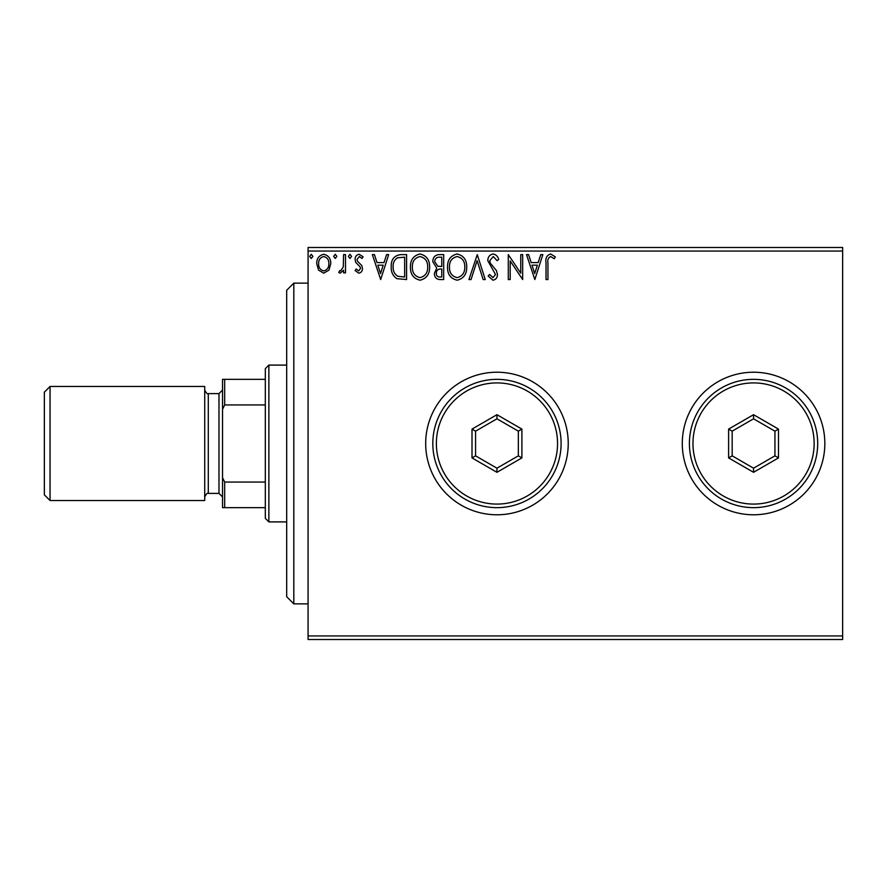 <?xml version="1.0" encoding="UTF-8"?>
<svg xmlns="http://www.w3.org/2000/svg" width="887" height="887" viewBox="0 0 887 887"><rect width="100%" height="100%" fill="white"/><g stroke="black" fill="none" stroke-linecap="round" stroke-linejoin="round"><path stroke-width="1.33" d="M682.28 443.5A71.282 71.282 0 0 0 753.551 514.782A71.282 71.282 0 0 0 824.832 443.5A71.282 71.282 0 0 0 753.551 372.218A71.282 71.282 0 0 0 682.28 443.5M425.682 443.5A71.282 71.282 0 0 0 496.953 514.782A71.282 71.282 0 0 0 568.234 443.5A71.282 71.282 0 0 0 496.953 372.218A71.282 71.282 0 0 0 425.682 443.5M842.65 639.516L308.077 639.516L308.077 635.946L842.65 635.946L842.65 639.516M328.922 270.147L323.744 273.163L318.577 270.158L316.714 263.683C316.659 258.516 318.998 255.378 323.744 254.292C328.478 255.378 330.829 258.505 330.784 263.683L328.922 270.147M345.498 254.613L345.498 272.852L343.579 272.852L343.579 270.158L340.242 273.163L338.779 272.542L339.688 270.602L340.553 270.923L343.28 266.998L343.579 254.613L345.498 254.613M358.791 273.163L355.088 270.568L356.219 269.005L358.67 270.923L360.521 268.473L360.067 266.821L355.72 262.386L355.088 259.558C355.066 256.631 356.419 254.879 359.135 254.292L363.082 256.764L361.985 258.45L359.357 256.531L357.006 259.47L357.461 261.21L361.829 265.579L362.45 268.384C362.484 271.056 361.264 272.653 358.791 273.163M400.78 254.613L406.579 254.613L406.579 279.56L396.866 278.662C392.819 275.857 390.945 271.888 391.234 266.776C390.945 259.569 394.127 255.523 400.78 254.613M443.677 254.613L443.677 279.56L440.152 279.56C436.36 279.372 434.442 277.309 434.408 273.384L436.748 268.074L432.812 261.698C432.834 257.574 434.796 255.212 438.699 254.613L443.677 254.613M477.261 254.613L485.256 279.56L483.171 279.56L477.106 260.634L471.041 279.56L468.946 279.56L477.261 254.613M520.758 254.613L522.676 254.613L522.676 279.56L510.202 260.955L510.202 279.56L508.284 279.56L508.284 254.613L520.758 273.174L520.758 254.613M547.944 262.962L547.944 279.56L546.026 279.56L546.026 262.718C545.261 258.184 546.78 255.279 550.594 253.981L555.306 256.853L554.331 258.771L550.616 256.531C548.255 257.762 547.368 259.913 547.944 262.962M308.077 251.054L308.077 247.484L842.65 247.484L842.65 251.054L308.077 251.054L308.077 635.946M842.65 251.054L842.65 635.946M534.839 279.56L526.523 254.613L528.608 254.613L531.169 262.607L538.176 262.607L540.737 254.613L542.833 254.613L534.839 279.56M493.083 253.981C495.988 254.569 497.862 256.376 498.694 259.425L497.13 260.689L493.227 256.531L489.735 260.767L490.367 263.217L496.432 270.579L497.419 274.382C497.452 277.62 495.966 279.56 492.961 280.203L488.138 275.979L489.635 274.449L492.984 277.642L495.5 274.482L487.817 260.734C487.85 256.986 489.613 254.735 493.083 253.981M466.706 266.976C466.85 274.094 463.69 278.507 457.237 280.203C450.629 278.662 447.392 274.294 447.525 267.098C447.403 259.98 450.585 255.6 457.082 253.981C463.591 255.545 466.795 259.88 466.706 266.976M429.607 266.976C429.751 274.094 426.592 278.507 420.139 280.203C413.53 278.662 410.293 274.294 410.415 267.098C410.293 259.98 413.486 255.6 419.983 253.981C426.492 255.545 429.696 259.88 429.607 266.976M380.678 279.56L372.363 254.613L374.447 254.613L377.008 262.607L384.016 262.607L386.588 254.613L388.672 254.613L380.678 279.56M351.574 256.376L349.977 258.45L348.369 256.376L349.977 254.292L351.574 256.376M336.86 256.376L335.264 258.45L333.656 256.376L335.264 254.292L336.86 256.376M312.867 256.376L311.27 258.45L309.674 256.376L311.27 254.292L312.867 256.376M531.989 265.169L534.684 273.551L537.356 265.169L531.989 265.169M449.443 267.109C449.343 272.808 451.915 276.323 457.149 277.642C462.36 276.267 464.91 272.708 464.788 266.987C464.888 261.31 462.338 257.829 457.149 256.531C451.882 257.829 449.321 261.343 449.443 267.109M439.775 277.01L441.759 277.01L441.759 269.005L440.784 269.005C437.912 268.994 436.426 270.435 436.326 273.34C436.337 275.68 437.479 276.899 439.775 277.01M440.795 266.455L441.759 266.455L441.759 257.175L439.575 257.175C436.515 257.13 434.907 258.638 434.73 261.698L437.746 266.155L440.795 266.455M412.344 267.109C412.244 272.808 414.817 276.323 420.05 277.642C425.261 276.267 427.811 272.708 427.689 266.987C427.778 261.31 425.239 257.829 420.05 256.531C414.783 257.829 412.211 261.343 412.344 267.109M404.66 277.01L404.66 257.175L397.465 257.807C394.349 259.891 392.908 262.885 393.152 266.776C392.897 270.978 394.482 274.15 397.886 276.3L404.66 277.01M377.829 265.169L380.523 273.551L383.195 265.169L377.829 265.169M318.633 263.672C318.544 267.53 320.251 269.958 323.744 270.923C327.236 269.958 328.944 267.541 328.866 263.672C328.955 259.802 327.248 257.43 323.744 256.531C320.251 257.43 318.544 259.813 318.633 263.672M293.819 603.87L286.689 596.74L286.689 290.26L293.819 283.13L293.819 603.87L308.077 603.87M268.872 521.9L265.313 518.341L265.313 368.659L268.872 365.1L268.872 521.9L286.689 521.9M265.313 404.949L224.677 404.949L222.537 409.284L222.537 379.348L224.677 379.348L224.677 404.949M265.313 507.652L222.537 507.652L222.537 409.284M222.537 477.716L224.677 482.051L224.677 507.652M265.313 482.051L224.677 482.051M265.313 379.348L224.677 379.348M50.049 500.523L44.35 494.824L44.35 392.176L50.049 386.477L50.049 500.523L204.72 500.523L204.72 386.477L50.049 386.477M222.537 390.047L218.978 393.606L218.978 493.394L208.29 493.394C207.514 492.629 206.327 493.815 204.72 496.953M814.144 443.5A60.582 60.582 0 0 0 753.551 382.918A60.582 60.582 0 0 0 692.969 443.5A60.582 60.582 0 0 0 753.551 504.082A60.582 60.582 0 0 0 814.144 443.5M689.41 443.5A64.152 64.152 0 0 1 753.551 379.348A64.152 64.152 0 0 1 817.703 443.5A64.152 64.152 0 0 1 753.551 507.652A64.152 64.152 0 0 1 689.41 443.5M728.604 457.903L728.604 429.097L753.551 414.695L778.498 429.097L778.498 457.903L753.551 472.305L728.604 457.903L732.174 455.84L753.551 468.192L774.939 455.84L774.939 431.16L753.551 418.808L732.174 431.16L732.174 455.84M753.551 472.305L753.551 468.192M774.939 455.84L778.498 457.903M774.939 431.16L778.498 429.097M753.551 418.808L753.551 414.695M728.604 429.097L732.174 431.16M557.546 443.5A60.582 60.582 0 0 0 496.953 382.918A60.582 60.582 0 0 0 436.371 443.5A60.582 60.582 0 0 0 496.953 504.082A60.582 60.582 0 0 0 557.546 443.5M432.812 443.5A64.152 64.152 0 0 1 496.953 379.348A64.152 64.152 0 0 1 561.105 443.5A64.152 64.152 0 0 1 496.953 507.652A64.152 64.152 0 0 1 432.812 443.5M472.006 457.903L472.006 429.097L496.953 414.695L521.9 429.097L521.9 457.903L496.953 472.305L472.006 457.903L475.576 455.84L496.953 468.192L518.341 455.84L518.341 431.16L496.953 418.808L475.576 431.16L475.576 455.84M496.953 472.305L496.953 468.192M518.341 455.84L521.9 457.903M518.341 431.16L521.9 429.097M496.953 418.808L496.953 414.695M472.006 429.097L475.576 431.16M218.978 393.606L208.29 393.606L208.29 493.394M293.819 283.13L308.077 283.13M268.872 365.1L286.689 365.1M208.29 393.606C207.514 394.371 206.327 393.185 204.72 390.047M218.978 493.394L222.537 496.953"/></g></svg>

